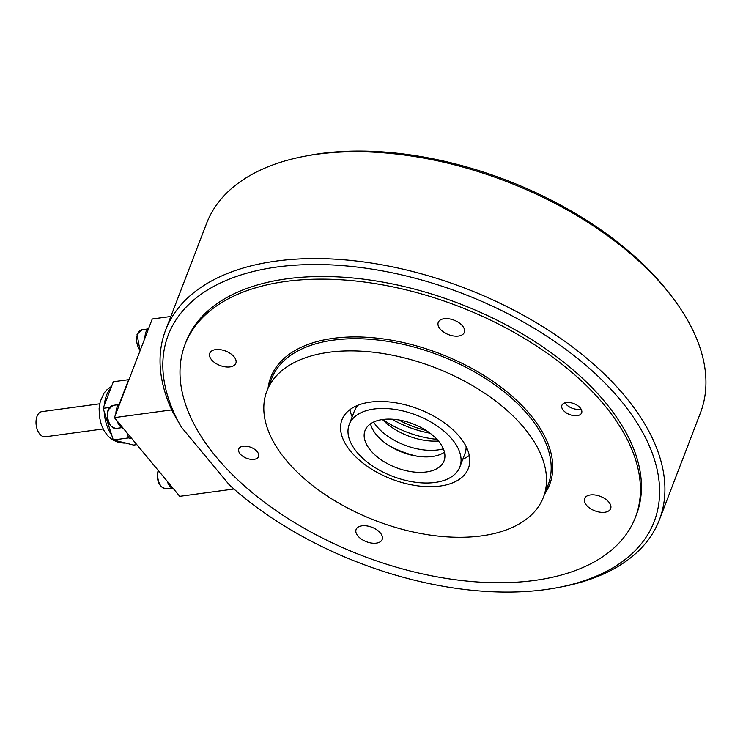 <?xml version="1.0" encoding="UTF-8"?>
<svg xmlns="http://www.w3.org/2000/svg" width="743" height="743" viewBox="0 0 743 743"><rect width="100%" height="100%" fill="white"/><g stroke="black" fill="none" stroke-linecap="round" stroke-linejoin="round"><path stroke-width="1.11" d="M304.24 156.327L307.89 155.621A260.245 144.226 21 0 1 663.945 286.584A260.245 144.226 21 0 1 670.474 294.804L672.712 297.767A264.48 146.566 -159 0 0 666.081 289.417A264.48 146.566 -159 0 0 304.24 156.327A264.48 146.566 -159 0 0 206.6 223.364L165.568 330.236A264.48 146.566 21 0 1 465.007 288.182A264.48 146.566 21 0 1 659.394 519.803A264.48 146.566 21 0 1 561.754 586.84L558.104 587.537A260.245 144.226 -159 0 0 622.792 402.975A260.245 144.226 -159 0 0 298.667 264.963A260.245 144.226 -159 0 0 181.385 427.141L229.503 485.086A260.245 144.226 -159 0 0 558.104 587.537M659.394 519.803L700.417 412.922A264.48 146.566 -159 0 0 672.712 297.767M635.395 517.379L636.407 514.75A241.206 133.666 -159 0 0 605.09 402.112A241.206 133.666 -159 0 0 370.005 280.037A241.206 133.666 -159 0 0 186.038 341.864L185.026 344.501A241.206 133.666 21 0 1 286.046 281.411A241.206 133.666 21 0 1 541.229 349.117A241.206 133.666 21 0 1 635.395 517.379A241.206 133.666 21 0 1 534.375 580.469A241.206 133.666 21 0 1 279.201 512.754A241.206 133.666 21 0 1 185.026 344.501M181.385 427.141L172.543 411.678A264.48 146.566 21 0 1 165.568 330.236M391.895 419.182A68.022 37.698 -159 0 0 430.086 433.206M382.691 419.507A68.022 37.698 -159 0 0 436.968 439.354M444.1 318.728A13.968 7.736 -159 0 0 438.249 322.388A13.968 7.736 -159 0 0 443.701 332.13A13.968 7.736 -159 0 0 458.477 336.05A13.968 7.736 -159 0 0 464.319 332.39A13.968 7.736 -159 0 0 458.868 322.657A13.968 7.736 -159 0 0 444.1 318.728M590.425 494.949A13.968 7.736 -159 0 0 584.574 498.609A13.968 7.736 -159 0 0 590.026 508.342A13.968 7.736 -159 0 0 604.802 512.271A13.968 7.736 -159 0 0 610.653 508.611A13.968 7.736 -159 0 0 605.201 498.869A13.968 7.736 -159 0 0 590.425 494.949M361.952 525.83A13.968 7.736 -159 0 0 356.101 529.48A13.968 7.736 -159 0 0 361.553 539.223A13.968 7.736 -159 0 0 376.329 543.142A13.968 7.736 -159 0 0 382.171 539.492A13.968 7.736 -159 0 0 376.72 529.75A13.968 7.736 -159 0 0 361.952 525.83M215.619 349.609A13.968 7.736 -159 0 0 209.767 353.259A13.968 7.736 -159 0 0 215.219 363.002A13.968 7.736 -159 0 0 229.996 366.921A13.968 7.736 -159 0 0 235.847 363.271A13.968 7.736 -159 0 0 230.395 353.529A13.968 7.736 -159 0 0 215.619 349.609M566.324 402.548A10.578 5.86 -159 0 0 561.894 405.316A10.578 5.86 -159 0 0 566.027 412.69A10.578 5.86 -159 0 0 577.218 415.662A10.578 5.86 -159 0 0 581.648 412.894A10.578 5.86 -159 0 0 577.515 405.52A10.578 5.86 -159 0 0 566.324 402.548M243.202 446.209A10.578 5.86 -159 0 0 238.772 448.976A10.578 5.86 -159 0 0 242.905 456.36A10.578 5.86 -159 0 0 254.097 459.332A10.578 5.86 -159 0 0 258.527 456.564A10.578 5.86 -159 0 0 254.403 449.181A10.578 5.86 -159 0 0 243.202 446.209M438.454 441.026A46.549 25.791 21 0 1 382.469 419.544M443.348 448.828A46.549 25.791 21 0 1 437.961 449.924A46.549 25.791 21 0 1 373.608 422.061M352.182 416.795A67.706 37.521 21 0 1 349.879 409.662M440.014 486.061A67.706 37.521 21 0 1 368.389 467.059A67.706 37.521 21 0 1 341.956 419.823A67.706 37.521 21 0 1 370.311 402.121A67.706 37.521 21 0 1 441.936 421.123A67.706 37.521 21 0 1 468.369 468.359A67.706 37.521 21 0 1 440.014 486.061M328.917 352.275A148.108 82.074 21 0 1 485.606 393.855A148.108 82.074 21 0 1 543.43 497.169A148.108 82.074 21 0 1 481.399 535.907A148.108 82.074 21 0 1 324.719 494.327A148.108 82.074 21 0 1 266.895 391.013A148.108 82.074 21 0 1 328.917 352.275M469.279 455.496A67.706 37.521 21 0 1 462.796 459.258M398.805 419.962A60.88 33.741 -159 0 0 426.027 430.411M368.565 425.405A42.314 23.451 21 0 1 418.04 426.018A42.314 23.451 21 0 1 444.035 460.901A42.314 23.451 21 0 1 440.497 466.065A42.314 23.451 21 0 1 391.022 465.452A42.314 23.451 21 0 1 365.027 430.569A42.314 23.451 21 0 1 368.565 425.405M454.883 474.201A59.245 32.831 21 0 1 385.617 473.337A59.245 32.831 21 0 1 349.219 424.504A59.245 32.831 21 0 1 354.179 417.269A59.245 32.831 21 0 1 423.445 418.133A59.245 32.831 21 0 1 459.843 466.966A59.245 32.831 21 0 1 454.883 474.201M349.219 424.504L354.272 411.353A59.245 32.831 21 0 1 358.21 405.13M356.046 407.879A59.245 32.831 21 0 1 356.482 405.845M417.055 456.193A59.245 32.831 21 0 1 388.217 445.131M466.929 448.243A59.245 32.831 21 0 1 465.889 450.044M466.121 446.552A59.245 32.831 21 0 1 464.886 453.815L459.843 466.966M444.463 452.199A42.314 23.451 21 0 1 414.678 455.784A42.314 23.451 21 0 1 390.27 446.413A42.314 23.451 21 0 1 370.534 423.816M580.989 408.938A10.346 5.73 21 0 1 580.004 409.189A10.346 5.73 21 0 1 565.85 403.978A10.346 5.73 21 0 1 565.59 403.653A10.346 5.73 21 0 1 565.033 402.817M233.915 489.015L179.741 496.333L114.394 417.64L152.259 318.988L170.853 316.472M114.394 417.64L171.707 409.895M173.5 488.82A13.114 7.671 -97.7 0 1 167.203 481.241M123.403 428.488A13.114 7.671 -97.7 0 1 117.097 420.9M115.908 413.684A13.114 7.671 -97.7 0 1 116.957 407.545A13.114 7.671 -97.7 0 1 119.799 403.551M144.941 338.056A13.114 7.671 -97.7 0 1 145.99 331.907A13.114 7.671 -97.7 0 1 148.832 327.923M125.242 389.378A29.618 17.33 82.3 0 0 123.542 392.973L128.641 379.682L113.335 381.753L103.138 408.334L113.28 439.986L133.629 445.057L136.805 444.63M119.344 403.913L123.542 392.973A29.618 17.33 82.3 0 0 122.279 397.096M131.92 438.751L128.585 437.915L126.923 432.732M113.28 439.986L128.585 437.915M103.138 408.334L109.453 407.48M103.128 428.971L45.258 436.791A12.696 7.43 -97.7 0 1 37.15 429.24A12.696 7.43 -97.7 0 1 37.689 414.9A12.696 7.43 -97.7 0 1 41.859 411.631L99.72 403.811M543.43 497.169L548.102 485.003A148.108 82.074 -159 0 0 490.278 381.679A148.108 82.074 -159 0 0 333.588 340.108A148.108 82.074 -159 0 0 271.557 378.846L266.895 391.013M268.084 387.911A149.38 82.779 21 0 1 333.319 338.334A149.38 82.779 21 0 1 498.813 385.533A149.38 82.779 21 0 1 544.619 494.067M158.417 470.663A11.637 6.808 82.3 0 0 159.206 483.015A11.637 6.808 82.3 0 0 166.191 488.783C158.891 487.036 156.197 480.897 158.11 470.375L158.129 470.31M108.534 409.709A11.637 6.808 82.3 0 0 108.961 422.349A11.637 6.808 82.3 0 0 116.084 428.451C108.784 426.696 106.091 420.557 108.004 410.034L112.973 405.39A11.637 6.808 82.3 0 0 108.534 409.709M147.681 328.982L142.006 329.753A11.637 6.808 82.3 0 0 137.566 334.071A11.637 6.808 82.3 0 0 140.186 350.436M110.939 388.004A29.618 17.33 82.3 0 0 104.336 405.195M104.224 411.724A29.618 17.33 82.3 0 0 111.691 435.017M118.044 441.175A29.618 17.33 82.3 0 0 121.759 442.754A29.618 17.33 82.3 0 0 125.465 443.023M171.865 488.021L166.191 488.783M121.759 427.68L116.084 428.451M118.639 404.619L112.973 405.39M140.055 350.78L137.037 334.406L142.006 329.753M125.753 442.995L118.694 442.596L112.137 439.633L107.893 435.955L104.308 431.126L101.382 424.894L99.404 416.739L99.116 408.316L100.259 401.545L103.992 393.233L106.379 390.251L111.599 386.276"/></g></svg>

